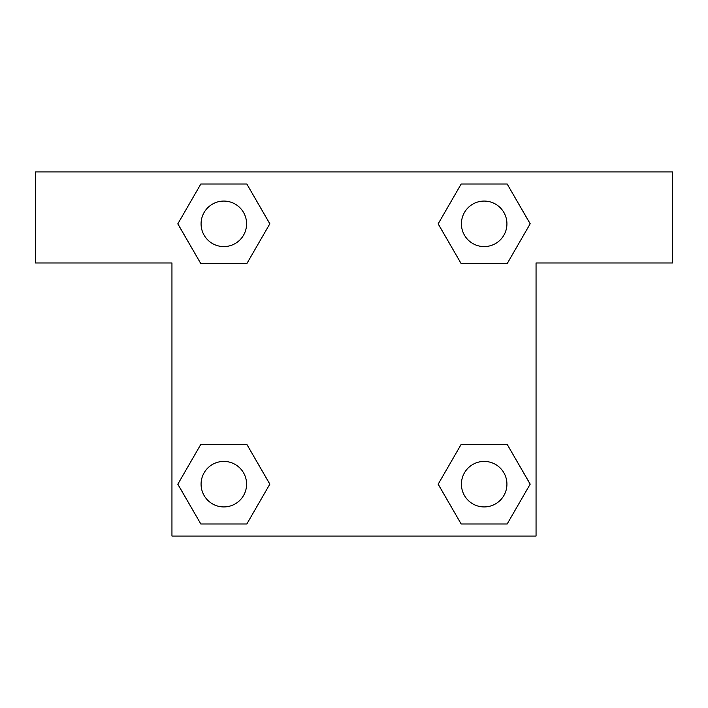 <?xml version="1.0" encoding="UTF-8"?>
<svg xmlns="http://www.w3.org/2000/svg" width="708" height="708" viewBox="0 0 708 708"><rect width="100%" height="100%" fill="white"/><g stroke="black" fill="none" stroke-linecap="round" stroke-linejoin="round"><path stroke-width="1.06" d="M478.511 263.65L507.167 263.65L461.174 263.65L438.181 223.825L461.174 184L507.167 184L530.159 223.825L507.167 263.65L461.174 263.65L478.511 263.65L461.174 263.65L438.137 223.861M200.833 263.65L246.826 263.65L200.833 263.65L177.841 223.825L200.833 184L246.826 184L269.819 223.825L246.826 263.65L200.833 263.65L177.788 223.861M229.489 444.35L200.833 444.35L246.826 444.35L269.819 484.175L246.826 524L200.833 524L177.841 484.175L200.833 444.35L246.826 444.35L229.489 444.35L246.826 444.35L269.863 484.139M507.167 444.35L461.174 444.35L507.167 444.35L530.159 484.175L507.167 524L461.174 524L438.181 484.175L461.174 444.35L507.167 444.35L530.212 484.139M672.6 171.947L35.4 171.947L35.4 262.969L171.947 262.969L171.947 536.053L536.053 536.053L536.053 262.969L672.6 262.969L672.6 171.947M246.826 184L200.833 184L246.826 184L269.863 223.799M200.833 524L246.826 524L200.833 524L177.788 484.201M461.174 524L507.167 524L461.174 524L438.137 484.201M507.167 184L461.174 184L507.167 184L530.212 223.799M506.928 484.175A22.753 22.753 0 0 0 472.794 464.466A22.753 22.753 0 0 0 472.794 503.875A22.753 22.753 0 0 0 506.928 484.175M246.588 484.175A22.753 22.753 0 0 0 212.453 464.466A22.753 22.753 0 0 0 212.453 503.875A22.753 22.753 0 0 0 246.588 484.175M506.928 223.825A22.753 22.753 0 0 0 472.794 204.125A22.753 22.753 0 0 0 472.794 243.534A22.753 22.753 0 0 0 506.928 223.825M246.588 223.825A22.753 22.753 0 0 0 212.453 204.125A22.753 22.753 0 0 0 212.453 243.534A22.753 22.753 0 0 0 246.588 223.825M461.174 444.35L478.511 444.35M246.826 263.65L229.489 263.65"/></g></svg>
